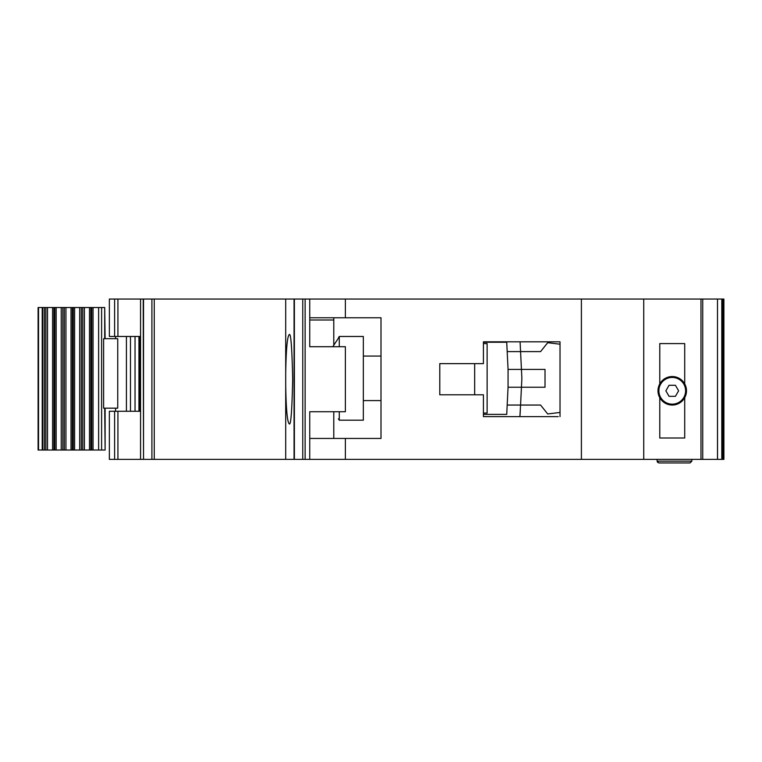 <?xml version="1.0" encoding="UTF-8"?>
<svg xmlns="http://www.w3.org/2000/svg" width="762" height="762" viewBox="0 0 762 762"><rect width="100%" height="100%" fill="white"/><g stroke="black" fill="none" stroke-linecap="round" stroke-linejoin="round"><path stroke-width="1.14" d="M81.305 307.524L101.613 307.524L101.613 450.028L81.305 450.028L81.305 307.524L73.247 307.524L73.247 450.028L81.305 450.028M117.739 338.69L117.739 408.165L103.622 408.165L103.622 338.69L117.739 338.69M104.699 338.69L104.699 307.524L105.118 338.69M105.118 408.165L105.118 450.028L104.699 408.165M101.613 450.028L104.699 450.028M104.699 307.524L101.613 307.524M54.797 450.028L38.1 450.028L38.1 307.524L54.797 307.524L54.797 450.028L62.855 450.028L62.855 307.524L54.797 307.524M62.855 307.524L73.247 307.524M73.247 450.028L62.855 450.028M672.246 404.155A13.364 13.364 0 0 1 658.882 390.801A13.364 13.364 0 0 1 672.246 377.438A13.364 13.364 0 0 1 685.6 390.801A13.364 13.364 0 0 1 672.246 404.155M669.055 396.316L665.864 390.801L669.055 385.277L675.427 385.277L678.618 390.801L675.427 396.316L669.055 396.316M461.305 363.636L439.779 363.636L474.659 363.636L474.659 394.802L439.779 394.802L461.305 394.802M483.422 343.595L487.128 343.595L487.128 413.061L483.422 413.061M483.422 414.395L506.73 414.395L507.187 405.051L540.572 405.051L547.697 413.957L560.022 412.452L560.022 416.623L560.022 341.814L483.422 341.814L483.422 363.636L439.779 363.636L439.779 394.802L439.779 363.636L439.779 394.802L483.422 394.802L483.422 416.623L558.241 416.623M508.063 387.239L508.063 369.418L521.446 369.418L521.846 377.666A13.364 13.364 0 0 1 521.846 378.99L521.446 387.239L508.063 387.239L507.187 405.051L520.56 405.051L519.903 416.623M508.063 369.418L506.73 342.252L495.148 342.252M506.968 347.158L506.73 342.252L483.422 342.252M495.148 414.395L506.73 414.395L506.968 409.499M520.341 409.499L520.065 415.061M520.341 347.158L520.084 341.814L520.56 351.606L507.187 351.606L540.572 351.606L547.697 342.7L560.022 344.205M520.56 405.051L521.446 387.239L545.021 387.239L545.021 369.418L521.446 369.418L520.56 351.606M363.331 400.593L381 400.593M363.331 356.064L381 356.064M338.395 337.804L339.281 336.471L339.281 346.71M339.281 411.728L339.281 420.186L363.331 420.186L363.331 336.471L339.281 336.471M338.395 418.852L339.281 420.186M338.395 338.223L332.803 346.71L338.395 338.223M659.778 397.697L659.778 437.998L684.714 437.998L684.714 397.697A14.249 14.249 0 0 1 659.778 397.697A14.249 14.249 0 0 1 672.246 376.542A14.249 14.249 0 0 1 684.714 383.896L684.714 343.595L659.778 343.595L659.778 383.896M117.929 459.381L109.357 459.381L109.357 411.28L117.929 411.28L117.929 459.381L140.56 459.381L140.56 411.28L117.929 411.28M721.795 299.056L721.795 459.381L723.9 459.381L723.9 299.056L294.056 299.056L294.056 459.381L285.702 459.381L285.702 385.505C286.121 409.013 287.274 421.767 289.16 423.748C290.817 426.282 291.989 411.442 292.665 379.219C291.989 346.996 290.817 332.156 289.16 334.689C287.274 336.671 286.121 349.425 285.702 372.932L285.702 459.381L143.532 459.381L143.532 299.056L154.257 299.056L154.257 459.381M143.532 459.381L143.218 299.056L109.357 299.056L109.357 336.471L140.56 336.471L140.541 411.28M294.056 299.056L154.257 299.056M345.377 299.056L345.377 317.764L381 317.764L381 438.445L345.377 438.445L345.377 459.381L309.743 459.381L309.743 411.728L345.377 411.728L345.377 346.71L309.743 346.71L309.743 299.056M309.743 438.445L345.377 438.445M721.795 459.381L345.377 459.381M302.762 299.056L302.762 459.381L309.743 459.381M302.762 459.381L294.361 459.381L294.361 299.056M143.218 459.381L140.56 459.381M691.839 459.381L691.839 461.162L690.058 462.944L658.882 462.944L690.058 462.944M657.101 459.381L657.101 461.162L658.882 462.944M581.396 459.381L581.396 299.056M643.738 459.381L643.738 299.056M684.714 397.697A14.249 14.249 0 0 0 684.714 383.896M140.56 299.056L140.56 336.471M285.702 372.932L285.702 299.056L285.702 372.932M657.101 461.162L657.739 462.524L657.101 461.162L691.839 461.162M333.794 438.445L333.794 411.728M333.794 345.205L333.794 319.992L309.743 319.992M345.377 317.764L309.743 317.764M333.794 317.764L333.794 319.992M679.142 403.269L677.037 403.269M667.445 403.269L665.34 403.269M135.036 411.28L135.036 336.471M130.473 411.28L130.473 336.471M126.416 411.28L126.416 336.471M140.027 336.471L140.027 411.28M98.622 307.524L98.622 450.028M38.529 450.028L38.529 307.524M93.05 307.524L93.05 450.028M42.234 450.028L42.234 307.524M91.697 307.524L91.697 450.028M42.777 450.028L42.777 307.524M90.84 450.028L90.84 307.524M44.406 450.028L44.406 307.524M89.487 450.028L89.487 307.524M45.882 307.524L45.882 450.028M84.411 450.028L84.411 307.524M47.511 307.524L47.511 450.028M82.782 450.028L82.782 307.524M52.588 307.524L52.588 450.028M53.94 307.524L53.94 450.028M79.686 307.524L79.686 450.028M74.59 307.524L74.59 450.028M56.15 450.028L56.15 307.524M61.217 450.028L61.217 307.524M72.352 450.028L72.352 307.524M71.018 450.028L71.018 307.524M64.294 307.524L64.294 450.028M65.942 450.028L65.942 307.524M700.973 459.381L700.973 299.056M717.499 459.381L717.499 299.056L717.528 459.381M702.726 299.056L702.726 459.381M114.605 459.381L114.605 411.28M151.905 299.056L151.905 459.381M305.124 459.381L305.124 299.056M722.538 459.381L722.538 299.056M723.605 299.056L723.605 459.381M114.605 299.056L114.605 336.471M117.929 299.056L117.929 336.471M115.586 411.28L115.586 408.165M115.586 338.69L115.586 336.471M138.951 336.471L138.951 411.28"/></g></svg>
